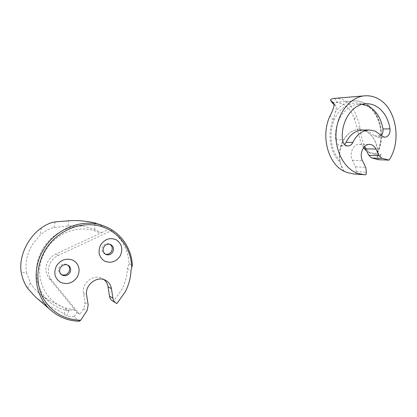 <?xml version="1.0" encoding="UTF-8"?>
<svg xmlns="http://www.w3.org/2000/svg" width="417" height="417" viewBox="0 0 417 417"><rect width="100%" height="100%" fill="white"/><g stroke="black" fill="none" stroke-linecap="round" stroke-linejoin="round"><path stroke-width="0.31" stroke-dasharray="2.08 1.56" d="M105.345 254.162L104.766 253.948C101.951 252.29 101.227 249.835 102.582 246.577C104.255 244.008 106.455 243.127 109.181 243.924L109.843 244.247M61.377 274.579L60.882 274.308C58.495 272.478 57.968 270.096 59.303 267.156C61.382 264.17 63.978 263.341 67.101 264.67L67.669 265.045M79.439 321.199L74.002 316.847L76.999 312.354L49.128 278.301C45.302 273.114 44.937 267.433 48.033 261.256C49.878 258.04 52.464 255.637 55.789 254.057L101.529 232.702L94.701 229.621L83.786 226.118C67.835 225.154 50.666 234.667 42.263 249.856C31.869 267.657 35.732 291.243 50.582 302.773C55.753 306.902 61.617 309.534 68.174 310.681L66.209 309.122C62.487 305.901 50.838 302.638 40.293 294.298C36.243 291.071 32.912 287.214 30.3 282.721L26.615 272.921L21.199 272.16M76.999 312.354L79.783 314.496L51.541 280.005C47.679 274.761 47.314 269.012 50.441 262.757C52.307 259.499 54.919 257.065 58.276 255.459L111.495 230.617C122.181 238.868 128.055 249.898 129.114 263.706L127.399 268.626C127.081 276.085 125.136 283.221 121.55 290.034L113.351 301.428M26.615 272.921C24.921 263.106 26.923 253.546 32.62 244.242L40.079 235.224C44.749 231.049 49.414 228.485 54.069 227.536L68.237 226.014C72.568 225.738 77.75 225.774 83.786 226.118M104.073 279.661L102.368 278.52C94.034 273.401 81.393 283.018 83.468 293.156L84.995 302.69L84.025 308.043L79.783 314.496M129.114 263.706L132.314 265.144C131.355 247.114 119.543 230.955 102.394 225.451M101.529 232.702L108.373 229.517L97.698 223.83M111.495 230.617L108.373 229.517M35.82 297.316C46.991 306.584 60.09 310.446 63.994 313.959L66.579 316.091L69.399 309.93L75.446 310.457M74.002 316.847L66.579 316.091M27.642 288.366L30.3 282.721M68.174 310.681L69.399 309.93M362.509 130.083L368.347 131.266L374.471 135.733L377.812 137.313L381.305 135.489M362.107 104.339L358.443 104.266C345.13 104.829 333.736 122.27 335.737 139.758C336.342 143.547 338.151 145.596 341.158 145.903L344.531 144.48M334.147 104.5L335.899 106.095C336.675 107.06 336.514 108.978 335.414 111.85C340.376 105.308 346.308 101.685 353.215 100.982C356.816 100.69 360.293 101.295 363.645 102.806C379.345 109.384 386.001 135.629 377.01 153.258L377.557 153.133L377.583 151.262C385.428 134.613 378.99 110.713 364.526 104.657C353.694 99.673 340.397 105.908 334.392 119.418C328.304 132.861 330.811 151.069 339.871 160.628C336.941 145.71 347.012 129.452 358.74 129.624C368.352 129.166 376.838 139.163 377.583 151.262M377.01 153.258L373.293 153.159L368.008 151.929L366.903 151.293M363.504 147.806C360.83 142.64 358.615 135.723 356.869 127.044L354.44 119.288C352.203 112.183 348.508 107.169 343.358 104.245L337.478 102.42L334.804 102.379C333.287 102.566 332.568 102.863 332.641 103.27M334.752 98.365C338.187 98.136 341.429 98.845 344.473 100.497C349.827 103.552 353.778 108.675 356.332 115.874L358.75 122.118L360.184 128.827C361.617 141.264 365.146 149.442 370.781 153.362L376.098 154.613L381.044 154.759L377.494 152.914L377.01 159.294M378.349 159.711L381.044 154.759M364.354 146.779C362.91 145.158 361.216 144.324 359.266 144.292C353.22 143.943 348.873 153.962 352.365 160.316L355.623 166.826L356.264 171.616L355.842 174.04L365.975 174.744M343.79 171.142L340.037 162.276C330.233 153.07 327.011 134.008 333.105 119.888L335.414 111.85M355.842 174.04L353.997 174.004M354.44 119.288L356.332 115.874M360.184 128.827L356.869 127.044M339.871 160.628L340.037 162.276M344.129 171.163C333.36 156.599 343.327 129.041 358.912 129.624C370.906 128.905 380.346 144.605 377.349 159.377M58.276 255.459L55.789 254.057M74.502 309.268C47.642 309.372 30.102 276.377 45.239 251.404C56.123 231.227 82.78 223.184 100.247 233.384M83.588 308.778L86.746 311.087M83.468 293.156L86.632 295.262M84.995 302.69L88.169 304.916M127.399 268.626L131.037 270.341M94.701 229.621L94.867 222.913M63.994 313.959L66.209 309.122M41.356 227.974L40.079 235.224M68.237 226.014L68.352 220.828M54.069 227.536L55.08 221.907M51.541 280.005L49.128 278.301M374.471 135.733L381.487 135.687M335.737 139.758L342.482 139.763M352.365 160.316L362.482 160.748M355.623 166.826L365.761 167.384M356.264 171.616L366.402 172.268M333.105 119.888L330.108 115.775M376.098 154.613L373.293 153.159M334.674 98.37L337.478 102.42M335.732 105.918L333.918 103.4M104.766 253.948L105.882 254.453M60.882 274.308L61.831 274.918M102.368 278.52L105.741 280.396M51.114 310.467L51.677 310.957M68.305 310.743C61.7 309.586 55.795 306.933 50.582 302.773L40.293 294.298M67.101 264.67L68.174 265.295M109.181 243.924L110.427 244.435M358.443 104.266L365.381 103.786M377.557 153.133C386.502 135.588 380.012 109.645 364.046 102.869C360.575 101.31 356.962 100.679 353.215 100.982L334.804 102.379M359.266 144.292L369.478 144.397M363.676 174.681L364.114 174.707M370.781 153.362L368.008 151.929M335.899 106.095L333.798 103.176M341.158 145.903L347.846 145.997M377.812 137.313L384.844 137.292"/><path stroke-width="0.63" d="M132.314 265.144L131.037 270.341C130.719 277.894 128.749 285.129 125.126 292.036L116.833 303.592L115.962 303.034C114.289 301.918 113.273 300.308 112.913 298.207L111.459 288.715C110.813 284.983 108.905 282.21 105.741 280.396C97.317 275.22 84.531 284.988 86.632 295.262L88.169 304.916L87.189 310.347L80.679 320.235L79.439 321.199C68.956 320.96 59.704 317.546 51.677 310.957C35.205 297.582 31.134 270.836 42.93 250.612C54.789 228.886 81.779 218.195 102.394 225.451L97.698 223.83M100.528 245.133C97.641 251.983 99.037 257.331 104.714 261.172C111.084 263.601 116.296 261.772 120.341 255.689C123.166 248.985 121.811 243.69 116.286 239.811C109.973 237.237 104.724 239.014 100.528 245.133M103.802 247.104C102.436 250.372 103.166 252.843 105.991 254.506C108.801 255.428 111.073 254.558 112.804 251.894C114.175 248.537 113.382 246.051 110.427 244.435C107.685 243.627 105.48 244.518 103.802 247.104M109.843 244.247C112.272 246.02 112.84 248.391 111.553 251.352C110.031 253.771 107.961 254.709 105.345 254.162M56.368 266.051C53.319 273.156 54.836 278.639 60.918 282.502C67.736 284.889 73.288 282.914 77.578 276.58C80.559 269.632 79.089 264.206 73.168 260.302C66.418 257.758 60.819 259.676 56.368 266.051M60.34 267.797C59 270.753 59.532 273.145 61.93 274.98C65.13 276.476 67.809 275.679 69.973 272.582C71.328 269.528 70.728 267.099 68.174 265.295C65.042 263.961 62.43 264.795 60.34 267.797M67.669 265.045C69.748 266.916 70.155 269.21 68.894 271.92C66.955 274.793 64.453 275.679 61.377 274.579M104.073 279.661C106.231 281.48 107.55 283.841 108.029 286.74L109.473 296.106C109.827 298.186 110.833 299.776 112.491 300.881L116.833 303.592M51.114 310.467L35.82 297.316L27.642 288.366C24.389 283.492 22.242 278.092 21.199 272.16C18.629 257.112 27.423 237.763 41.356 227.974C46.188 224.57 50.765 222.548 55.08 221.907L68.352 220.828C76.217 220.134 85.058 220.828 94.867 222.913L96.452 223.403M375.326 131.162L381.487 135.687L384.844 137.292C388.514 136.578 390.239 133.763 390.025 128.848C388.112 117.516 382.983 109.713 374.633 105.449C371.656 104.104 368.576 103.552 365.381 103.786C351.974 104.349 340.481 122.035 342.482 139.763C343.087 143.61 344.906 145.689 347.934 146.002C350.056 145.908 351.698 144.709 352.855 142.4C356.78 134.576 362.217 130.432 369.16 129.968L375.326 131.162M381.305 135.489C382.707 133.68 383.254 131.511 382.952 128.983C381.039 117.797 375.936 110.104 367.638 105.897L362.107 104.339M366.903 151.293L363.504 147.806M389.071 160.128C402.348 140.404 395.848 106.205 376.551 97.985C372.668 96.197 368.638 95.488 364.453 95.858C350.468 97.052 337.843 112.475 336.175 131.246C334.392 150 343.874 168.332 357.244 173.232L364.114 174.707L365.975 174.744L366.402 172.268L365.761 167.384L362.482 160.748C358.964 154.264 363.369 144.042 369.478 144.397C372.277 144.511 374.44 146.059 375.972 149.041L379.162 155.65L381.717 158.215L389.071 160.128L378.349 159.711L371.406 157.84L368.873 155.327L364.354 146.779M363.676 174.681L353.997 174.004L347.194 172.555L343.79 171.142C327.772 163.334 320.517 135.238 330.108 115.775C333.558 108.999 334.736 104.73 333.642 102.963L330.457 100.137C330.181 99.376 331.479 98.798 334.351 98.396L334.752 98.365M332.641 103.27L334.147 104.5M344.531 144.48L346.037 142.353C349.931 134.639 355.326 130.552 362.222 130.088L362.509 130.083M131.678 267.349C131.251 247.437 117.469 229.793 97.912 225.618C78.406 221.37 55.346 231.967 44.442 251.399C36.164 267.422 35.721 282.981 43.113 298.066C51.651 312.302 64.171 319.693 80.679 320.235M109.473 296.106L112.913 298.207M108.029 286.74L111.459 288.715M112.491 300.881L115.962 303.034M368.873 155.327L379.162 155.65M365.704 148.848L375.972 149.041M371.881 157.996L382.191 158.371M333.918 103.4L333.47 102.78M332.74 103.38L330.525 100.2M346.037 142.353L352.855 142.4M382.952 128.983L390.025 128.848M51.677 310.957C59.735 317.572 69.024 321.001 79.543 321.241M132.403 265.306C131.475 247.224 119.616 230.976 102.394 225.451M334.351 98.396L364.453 95.858M330.457 100.137L332.683 103.327M362.222 130.088L369.16 129.968"/></g></svg>
